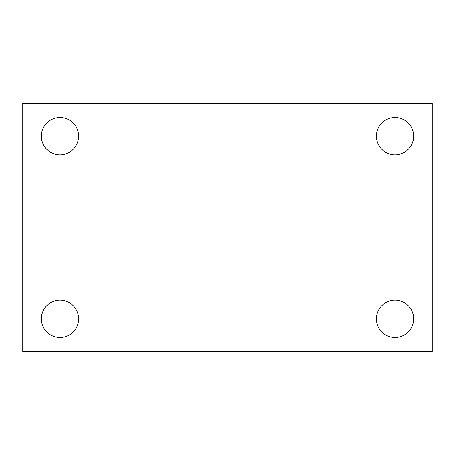 <?xml version="1.0" encoding="UTF-8"?>
<svg xmlns="http://www.w3.org/2000/svg" width="455" height="455" viewBox="0 0 455 455"><rect width="100%" height="100%" fill="white"/><g stroke="black" fill="none" stroke-linecap="round" stroke-linejoin="round"><path stroke-width="0.68" d="M22.75 351.59L22.75 103.41L432.25 103.41L432.25 351.59L22.75 351.59M59.975 337.445A18.615 18.615 0 0 0 78.59 318.83A18.615 18.615 0 0 0 59.975 300.215A18.615 18.615 0 0 0 41.365 318.83A18.615 18.615 0 0 0 59.975 337.445M395.025 337.445A18.615 18.615 0 0 0 413.635 318.83A18.615 18.615 0 0 0 395.025 300.215A18.615 18.615 0 0 0 376.41 318.83A18.615 18.615 0 0 0 395.025 337.445M395.025 154.785A18.615 18.615 0 0 0 413.635 136.17A18.615 18.615 0 0 0 395.025 117.555A18.615 18.615 0 0 0 376.41 136.17A18.615 18.615 0 0 0 395.025 154.785M59.975 154.785A18.615 18.615 0 0 0 78.59 136.17A18.615 18.615 0 0 0 59.975 117.555A18.615 18.615 0 0 0 41.365 136.17A18.615 18.615 0 0 0 59.975 154.785"/></g></svg>
